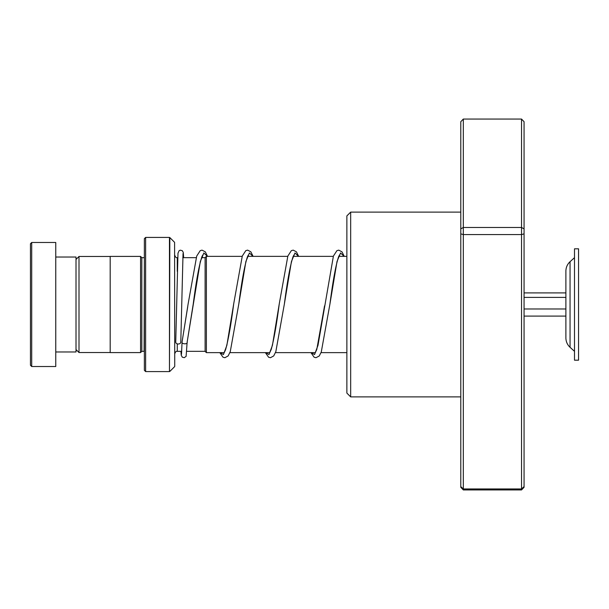 <?xml version="1.0" encoding="UTF-8"?>
<svg xmlns="http://www.w3.org/2000/svg" width="609" height="609" viewBox="0 0 609 609"><rect width="100%" height="100%" fill="white"/><g stroke="black" fill="none" stroke-linecap="round" stroke-linejoin="round"><path stroke-width="0.91" d="M76.011 349.558L79.003 352.542L79.003 256.458L110.191 256.458M174.593 242.336L174.737 366.306L174.593 242.336L169.827 237.563L169.462 371.581L169.462 237.419L145.627 237.419L145.627 371.581L144.363 370.318L144.363 238.682L145.627 237.419M205.111 351.363L205.111 257.637L206.382 256.366L206.382 352.634L205.111 351.363M144.363 257.645L144.105 351.332L141.828 351.332L141.828 257.668L140.565 256.404L110.191 256.404L110.191 352.596L140.565 352.596L140.565 256.404M30.45 365.255L30.45 243.745L31.714 242.481L31.714 366.519L30.45 365.255M55.762 257.036L76.011 257.036L76.011 351.964L55.762 351.964M31.714 242.481L55.762 242.481L55.762 366.519L31.714 366.519M350.67 396.893L346.871 393.094L346.871 215.906L350.67 212.107L350.67 396.893L460.785 396.893M463.312 119.059L463.312 489.94L460.785 487.291L460.785 121.709L463.312 119.059L521.532 119.059L524.067 121.709L524.067 487.291L521.532 489.94L521.532 119.059M463.312 489.94L521.532 489.94M460.785 486.591L463.312 488.958L521.532 488.958L524.067 486.591M460.785 233.879L463.312 234.572L521.532 234.572L524.067 233.879M460.785 228.862L463.312 227.477L521.532 227.477L524.067 228.862M182.16 341.474L182.061 341.984C181.162 344.176 188.021 344.542 187.123 342.258L200.315 261.505L203.863 252.956L207.41 256.366M180.797 342.121A2.535 1.888 180 0 1 180.789 342.159A2.535 1.888 180 0 1 178.239 344.009A2.535 1.888 180 0 1 175.727 342.121A2.535 1.888 180 0 1 175.735 342.083A2.535 1.888 180 0 1 175.735 342.045M202.85 254.965L202.081 256.275C199.234 264.42 196.281 280.368 193.22 304.127L187.123 342.304M570.054 347.305L570.054 261.695C567.344 264.237 565.959 267.366 565.89 271.074L565.89 337.926C565.959 341.634 567.344 344.763 570.054 347.305L574.5 351.332M574.5 325.83L574.5 360.193L578.55 360.193L578.55 248.807L574.5 248.807L574.5 325.83M524.067 316.094L565.89 316.094M524.067 308.976L565.89 308.976M524.067 297.382L565.89 297.382M524.067 292.906L565.89 292.906M181.71 351.332L177.272 351.332L177.272 343.857M177.272 271.363L177.272 257.668C176.214 257.957 175.369 257.112 174.737 255.141M182.061 341.984L188.158 303.724L196.715 256.062L200.239 250.634L202.021 250.132L205.302 251.837L207.547 256.366M220.001 352.634L223.434 354.56L226.86 345.372L233.727 303.701C230.948 325.061 228.23 340.423 225.551 349.779L224.089 352.885M265.57 352.634L268.995 354.56L272.429 345.372L279.287 303.701C276.562 324.673 273.875 339.913 271.233 349.421L269.658 352.885M311.13 352.634L314.564 354.56L317.989 345.372L333.412 256.062L336.929 250.634L338.787 250.132L342.06 251.92L344.237 256.366M248.411 254.965L247.574 256.435C244.742 264.732 241.811 280.627 238.789 304.104L245.884 261.505L249.431 252.956L252.979 256.366M293.98 254.965L293.142 256.435C290.31 264.732 287.379 280.627 284.35 304.112L291.445 261.505L294.992 252.956L298.539 256.366M339.54 254.965L338.711 256.435C335.871 264.732 332.94 280.627 329.918 304.112L337.013 261.505L340.56 252.956L344.108 256.366M110.191 352.542L79.003 352.542M205.111 351.332L186.788 351.332M346.871 352.634L321.034 352.634M315.416 352.634L275.474 352.634M269.856 352.634L229.905 352.634M224.287 352.634L206.382 352.634M141.828 351.332L140.565 352.596M174.593 366.664L169.827 371.437M169.462 371.581L145.627 371.581M144.105 257.668L141.828 257.668M177.272 351.332C176.214 351.043 175.369 351.888 174.737 353.859M346.871 256.366L338.733 256.366M333.306 256.366L293.173 256.366M287.737 256.366L247.604 256.366M242.176 256.366L206.382 256.366M205.111 257.668L201.526 257.668M196.189 257.668L182.776 257.668M177.706 257.668L177.272 257.668M76.011 259.442L79.003 256.458M350.67 212.107L460.785 212.107M182.083 341.725L187.747 306.639M202.63 257.668L202.081 256.282M324.544 305.878L316.802 349.421L315.218 352.885M182.061 341.938L181.505 354.309M175.735 342.083L177.988 253.237L179.107 250.687L180.249 250.17L182.258 250.672L183.263 252.37L183.674 257.668M180.789 342.159L183.035 253.55M187.115 342.41L186.118 356.356L184.238 357.689L182.281 357.171L181.231 355.192L180.926 351.332M219.811 352.634L223.016 357.217L224.873 357.719L228.147 355.93L230.263 351.659L238.789 304.104M233.727 303.701L242.283 256.062L245.8 250.634L247.657 250.132L250.87 251.837L253.108 256.366M265.379 352.634L268.584 357.217L270.434 357.719L273.715 355.93L275.831 351.659L284.35 304.112M279.287 303.701L287.851 256.062L291.361 250.634L293.218 250.132L296.431 251.837L298.676 256.366M310.948 352.634L314.084 357.178L315.934 357.719L319.215 356.014L321.27 352.017L329.918 304.112M570.054 261.695L574.5 257.668"/></g></svg>
